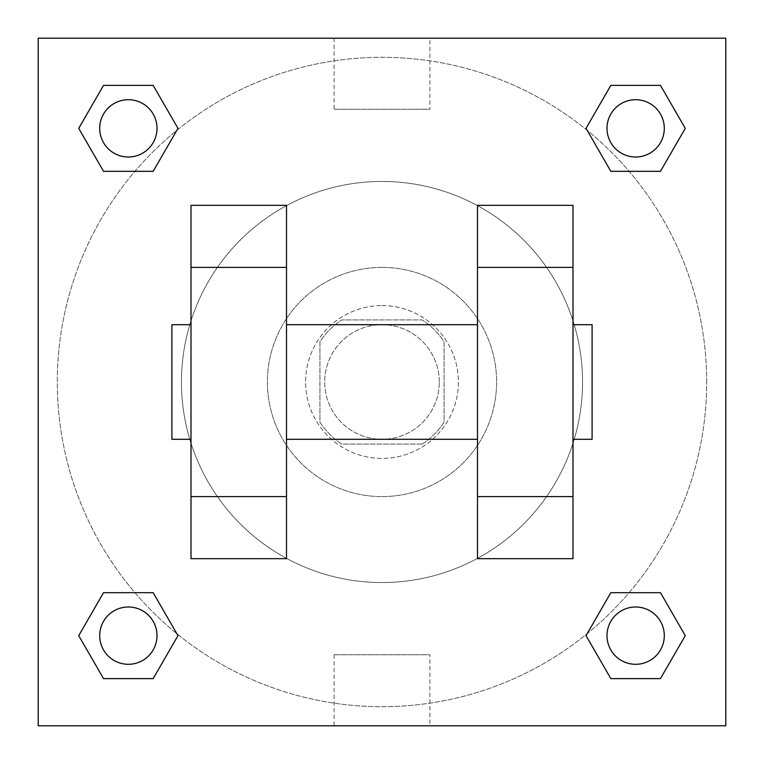 <?xml version="1.0" encoding="UTF-8"?>
<svg xmlns="http://www.w3.org/2000/svg" width="764" height="764" viewBox="0 0 764 764"><rect width="100%" height="100%" fill="white"/><g stroke="black" fill="none" stroke-linecap="round" stroke-linejoin="round"><path stroke-width="0.57" stroke-dasharray="3.82 2.86" d="M439.3 382A57.3 57.3 0 0 0 353.35 332.378A57.3 57.3 0 0 0 353.35 431.622A57.3 57.3 0 0 0 439.3 382A57.3 57.3 0 0 0 353.35 332.378A57.3 57.3 0 0 0 353.35 431.622A57.3 57.3 0 0 0 439.3 382M422.196 444.075L341.804 444.075A73.955 73.955 0 0 1 319.925 422.196L319.925 341.804A73.955 73.955 0 0 1 341.804 319.925L422.196 319.925A73.955 73.955 0 0 1 444.075 341.804L444.075 422.196A73.955 73.955 0 0 1 422.196 444.075L341.804 444.075A73.955 73.955 0 0 1 319.925 422.196L319.925 341.804A73.955 73.955 0 0 1 341.804 319.925L422.196 319.925A73.955 73.955 0 0 1 444.075 341.804L444.075 422.196A73.955 73.955 0 0 1 422.196 444.075M382 305.6A76.4 76.4 0 0 1 448.162 420.2A76.4 76.4 0 0 1 315.838 420.2A76.4 76.4 0 0 1 382 305.6A76.4 76.4 0 0 0 305.6 382A76.4 76.4 0 0 0 382 458.4A76.4 76.4 0 0 0 458.4 382A76.4 76.4 0 0 0 382 305.6M382 267.4A114.6 114.6 0 0 1 481.244 439.3A114.6 114.6 0 0 1 282.756 439.3A114.6 114.6 0 0 1 382 267.4A114.6 114.6 0 0 1 481.244 439.3A114.6 114.6 0 0 1 282.756 439.3A114.6 114.6 0 0 1 382 267.4M382 181.45A200.55 200.55 0 0 1 555.686 482.275A200.55 200.55 0 0 1 208.314 482.275A200.55 200.55 0 0 1 382 181.45A200.55 200.55 0 0 0 181.45 382A200.55 200.55 0 0 0 382 582.55A200.55 200.55 0 0 0 582.55 382A200.55 200.55 0 0 0 382 181.45M134.922 171.327L103.541 171.327L134.922 171.327L103.541 171.327L78.73 128.352L103.541 85.377L153.163 85.377L177.974 128.352L153.163 171.327L177.974 128.352L153.163 171.327L177.974 128.352L153.163 85.377L177.974 128.352M153.163 592.673L177.974 635.648L153.163 592.673L177.974 635.648L153.163 592.673L177.974 635.648L153.163 678.623L103.541 678.623L78.73 635.648L103.541 592.673L134.922 592.673M38.2 725.8L38.2 38.2L725.8 38.2L725.8 725.8L38.2 725.8L38.2 38.2L725.8 38.2L725.8 725.8L38.2 725.8L38.2 38.2L725.8 38.2L725.8 725.8L38.2 725.8M610.837 171.327L586.026 128.352L610.837 171.327L586.026 128.352L610.837 171.327L586.026 128.352L610.837 85.377L660.459 85.377L685.27 128.352L660.459 171.327L629.078 171.327M586.026 635.648L610.837 592.673L586.026 635.648L610.837 592.673L586.026 635.648L610.837 678.623L586.026 635.648L610.837 678.623L586.026 635.648L610.837 678.623L660.459 678.623L610.837 678.623L660.459 678.623L685.27 635.648L660.459 678.623M629.078 592.673L660.459 592.673L629.078 592.673L660.459 592.673L685.27 635.648M415.425 38.2L348.575 38.219L415.425 38.2M706.7 382A324.7 324.7 0 0 0 219.65 100.8A324.7 324.7 0 0 0 219.65 663.2A324.7 324.7 0 0 0 706.7 382A324.7 324.7 0 0 0 219.65 100.8A324.7 324.7 0 0 0 219.65 663.2A324.7 324.7 0 0 0 706.7 382M157.002 635.648A28.65 28.65 0 0 0 114.027 610.837A28.65 28.65 0 0 0 114.027 660.459A28.65 28.65 0 0 0 157.002 635.648A28.65 28.65 0 0 0 114.027 610.837A28.65 28.65 0 0 0 114.027 660.459A28.65 28.65 0 0 0 157.002 635.648A28.65 28.65 0 0 0 114.027 610.837A28.65 28.65 0 0 0 114.027 660.459A28.65 28.65 0 0 0 157.002 635.648A28.65 28.65 0 0 0 114.027 610.837A28.65 28.65 0 0 0 114.027 660.459A28.65 28.65 0 0 0 157.002 635.648A28.65 28.65 0 0 0 114.027 610.837A28.65 28.65 0 0 0 114.027 660.459A28.65 28.65 0 0 0 157.002 635.648M157.002 128.352A28.65 28.65 0 0 0 114.027 103.541A28.65 28.65 0 0 0 114.027 153.163A28.65 28.65 0 0 0 157.002 128.352A28.65 28.65 0 0 0 114.027 103.541A28.65 28.65 0 0 0 114.027 153.163A28.65 28.65 0 0 0 157.002 128.352A28.65 28.65 0 0 0 114.027 103.541A28.65 28.65 0 0 0 114.027 153.163A28.65 28.65 0 0 0 157.002 128.352A28.65 28.65 0 0 0 114.027 103.541A28.65 28.65 0 0 0 114.027 153.163A28.65 28.65 0 0 0 157.002 128.352A28.65 28.65 0 0 0 114.027 103.541A28.65 28.65 0 0 0 114.027 153.163A28.65 28.65 0 0 0 157.002 128.352M664.298 128.352A28.65 28.65 0 0 0 621.323 103.541A28.65 28.65 0 0 0 621.323 153.163A28.65 28.65 0 0 0 664.298 128.352A28.65 28.65 0 0 0 621.323 103.541A28.65 28.65 0 0 0 621.323 153.163A28.65 28.65 0 0 0 664.298 128.352A28.65 28.65 0 0 0 621.323 103.541A28.65 28.65 0 0 0 621.323 153.163A28.65 28.65 0 0 0 664.298 128.352A28.65 28.65 0 0 0 621.323 103.541A28.65 28.65 0 0 0 621.323 153.163A28.65 28.65 0 0 0 664.298 128.352A28.65 28.65 0 0 0 621.323 103.541A28.65 28.65 0 0 0 621.323 153.163A28.65 28.65 0 0 0 664.298 128.352M606.998 635.648A28.65 28.65 0 0 1 649.973 610.837A28.65 28.65 0 0 1 649.973 660.459A28.65 28.65 0 0 1 606.998 635.648A28.65 28.65 0 0 1 649.973 610.837A28.65 28.65 0 0 1 649.973 660.459A28.65 28.65 0 0 1 606.998 635.648M429.903 725.8L334.097 725.8L429.903 725.8L429.903 654.748L334.097 654.748L429.903 654.748M38.2 382L38.2 348.575L38.219 382M725.8 382L725.8 348.575L725.781 382M429.903 38.2L334.097 38.2L429.903 38.2L429.903 109.252L334.097 109.252L429.903 109.252M38.2 415.425L38.219 348.575L38.2 415.425M382 725.8L415.425 725.8L382 725.781M725.8 348.575L725.781 415.425L725.8 348.575M78.73 128.352L103.541 171.327L78.73 128.352L103.541 171.327L78.73 128.352L103.541 85.377L153.163 85.377L103.541 85.377L78.73 128.352L103.541 85.377M177.974 635.648L153.163 678.623L177.974 635.648L153.163 678.623L103.541 678.623L78.73 635.648L103.541 592.673M586.026 128.352L610.837 85.377L586.026 128.352L610.837 85.377L660.459 85.377L685.27 128.352L660.459 171.327M191 558.675L191 205.325L286.5 205.325L286.5 558.675M573 558.675L573 205.325L477.5 205.325L477.5 558.675M286.5 382L286.5 324.7L286.5 382M477.5 382L477.5 439.3L477.5 382M573 324.7L573 439.3L573 324.7M592.1 324.7L592.1 439.3M191 382L191 324.7L191 382M171.9 439.3L171.9 324.7M664.298 635.648A28.65 28.65 0 0 0 621.323 610.837A28.65 28.65 0 0 0 621.323 660.459A28.65 28.65 0 0 0 664.298 635.648A28.65 28.65 0 0 0 621.323 610.837A28.65 28.65 0 0 0 621.323 660.459A28.65 28.65 0 0 0 664.298 635.648A28.65 28.65 0 0 0 621.323 610.837A28.65 28.65 0 0 0 621.323 660.459A28.65 28.65 0 0 0 664.298 635.648M153.163 678.623L103.541 678.623L78.73 635.648M610.837 85.377L660.459 85.377L685.27 128.352M334.097 654.748L334.097 725.8M334.097 38.2L334.097 109.252"/><path stroke-width="1.15" d="M177.974 128.352L153.163 171.327L103.541 171.327L78.73 128.352L103.541 85.377L153.163 85.377L177.974 128.352L153.163 171.327L134.922 171.327M134.922 592.673L153.163 592.673L177.974 635.648L153.163 678.623L103.541 678.623L78.73 635.648L103.541 592.673L153.163 592.673M629.078 171.327L610.837 171.327L586.026 128.352L610.837 85.377L660.459 85.377L685.27 128.352L660.459 171.327L610.837 171.327M586.026 635.648L610.837 592.673L660.459 592.673L685.27 635.648L660.459 678.623L610.837 678.623L586.026 635.648L610.837 592.673L629.078 592.673M38.2 38.2L725.8 38.2L725.8 725.8L38.2 725.8L38.2 38.2M191 267.4L191 558.675L286.5 558.675L286.5 205.325L191 205.325L191 267.4L286.5 267.4M477.5 267.4L477.5 558.675L573 558.675L573 205.325L477.5 205.325L477.5 267.4L573 267.4M573 439.3L592.1 439.3L592.1 324.7L573 324.7M191 324.7L171.9 324.7L171.9 439.3L191 439.3M191 496.6L286.5 496.6M477.5 496.6L573 496.6M191 558.675L286.5 558.675M477.5 558.675L573 558.675M660.459 678.623L610.837 678.623L660.459 678.623L685.27 635.648M610.837 592.673L660.459 592.673L610.837 592.673M664.298 635.648A28.65 28.65 0 0 0 621.323 610.837A28.65 28.65 0 0 0 621.323 660.459A28.65 28.65 0 0 0 664.298 635.648M78.73 635.648L103.541 592.673M153.163 678.623L103.541 678.623L153.163 678.623L177.974 635.648M157.002 635.648A28.65 28.65 0 0 0 114.027 610.837A28.65 28.65 0 0 0 114.027 660.459A28.65 28.65 0 0 0 157.002 635.648M586.026 128.352L610.837 85.377L660.459 85.377L610.837 85.377M685.27 128.352L660.459 171.327M664.298 128.352A28.65 28.65 0 0 0 621.323 103.541A28.65 28.65 0 0 0 621.323 153.163A28.65 28.65 0 0 0 664.298 128.352M78.73 128.352L103.541 85.377L153.163 85.377L103.541 85.377M153.163 171.327L103.541 171.327L153.163 171.327M157.002 128.352A28.65 28.65 0 0 0 114.027 103.541A28.65 28.65 0 0 0 114.027 153.163A28.65 28.65 0 0 0 157.002 128.352M286.5 439.3L477.5 439.3M286.5 324.7L477.5 324.7"/></g></svg>
